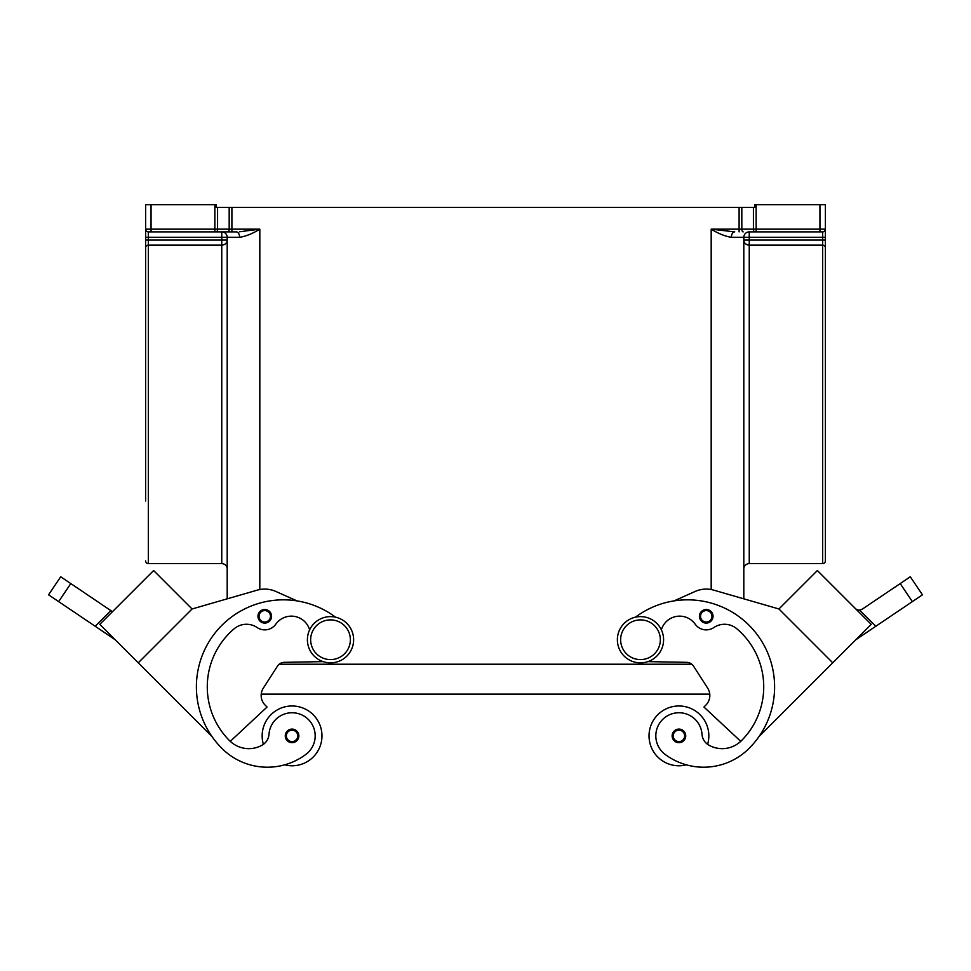 <?xml version="1.0" encoding="UTF-8"?>
<svg xmlns="http://www.w3.org/2000/svg" width="971" height="971" viewBox="0 0 971 971"><rect width="100%" height="100%" fill="white"/><g stroke="black" fill="none" stroke-linecap="round" stroke-linejoin="round"><path stroke-width="1.46" d="M640.484 616.621A23.11 23.11 0 0 0 617.374 639.743A23.11 23.11 0 0 0 640.484 662.853A23.11 23.11 0 0 0 663.594 639.743A23.11 23.11 0 0 0 640.484 616.621M330.516 662.853A23.11 23.11 0 0 1 307.406 639.743A23.11 23.11 0 0 1 330.516 616.621A23.11 23.11 0 0 1 353.626 639.743A23.11 23.11 0 0 1 330.516 662.853M263.384 744.356A29.907 29.907 0 0 1 292.065 705.978A29.907 29.907 0 0 1 321.971 735.884A29.907 29.907 0 0 0 292.065 705.978A29.907 29.907 0 0 0 262.158 735.884A29.907 29.907 0 0 1 292.065 705.978A29.907 29.907 0 0 1 321.971 735.884A29.907 29.907 0 0 1 284.612 764.845A64.317 64.317 0 0 1 221.886 748.374A87.014 87.014 0 0 1 217.65 629.863A87.014 87.014 0 0 1 335.541 617.18M292.065 729.087A6.797 6.797 0 0 1 298.862 735.884A6.797 6.797 0 0 1 292.065 742.681A6.797 6.797 0 0 1 285.268 735.884A6.797 6.797 0 0 1 292.065 729.087M686.388 764.845A29.907 29.907 0 0 1 649.029 735.884A29.907 29.907 0 0 1 678.935 705.978A29.907 29.907 0 0 1 707.616 744.356M678.935 742.681A6.797 6.797 0 0 0 685.732 735.884A6.797 6.797 0 0 0 678.935 729.087A6.797 6.797 0 0 0 672.138 735.884A6.797 6.797 0 0 0 678.935 742.681M309.628 629.851A19.032 19.032 0 0 0 275.837 624.159A13.594 13.594 0 0 1 257.133 627.533A19.032 19.032 0 0 0 234.157 628.783A76.139 76.139 0 0 0 229.569 740.679A27.188 27.188 0 0 0 230.261 741.346L267.061 707.034L265.144 705.104A13.594 13.594 0 0 1 261.235 694.119L709.765 694.119A13.594 13.594 0 0 1 705.856 705.104L703.939 707.034L740.739 741.346A27.188 27.188 0 0 1 708.915 745.182A13.594 13.594 0 0 1 701.997 734.258A23.11 23.11 0 0 0 660.438 722.011A23.11 23.11 0 0 0 665.086 754.37A64.317 64.317 0 0 0 749.114 748.374A87.014 87.014 0 0 0 753.35 629.863A87.014 87.014 0 0 0 635.459 617.18M706.233 609.497A6.797 6.797 0 0 1 713.03 616.294A6.797 6.797 0 0 1 706.233 623.091A6.797 6.797 0 0 1 699.436 616.294A6.797 6.797 0 0 1 706.233 609.497M907.472 578.667L900.202 583.583L912.364 601.607L922.45 594.81L910.288 576.774L907.472 578.667M855.366 608.501A5.438 5.438 0 0 0 859.638 610.079L862.26 609.169L900.202 583.583M278.204 717.375A23.11 23.11 0 0 1 310.562 722.011A23.11 23.11 0 0 1 305.914 754.37A64.317 64.317 0 0 1 221.886 748.374A64.317 64.317 0 0 0 305.914 754.37A23.11 23.11 0 0 0 310.562 722.011A23.11 23.11 0 0 0 269.003 734.258A23.11 23.11 0 0 1 278.204 717.375M264.767 609.497A6.797 6.797 0 0 1 271.564 616.294A6.797 6.797 0 0 1 264.767 623.091A6.797 6.797 0 0 1 257.97 616.294A6.797 6.797 0 0 1 264.767 609.497M48.55 594.81L58.636 601.607L70.798 583.583L60.712 576.774L48.55 594.81L60.712 576.774M825.386 560.886L825.386 247.666L825.386 560.886A2.719 2.719 0 0 1 822.668 563.605L749.248 563.605L749.248 245.129A5.438 5.086 0 0 1 743.81 240.031L749.248 240.031L749.248 237.312L743.81 237.312A5.438 5.438 0 0 1 749.248 231.875L822.668 231.875L819.949 231.875L822.668 231.875L819.949 231.875L819.949 229.156L756.142 229.156L756.142 231.875L754.783 231.875A2.719 1.359 90 0 1 753.824 231.074A2.719 1.359 90 0 1 753.423 229.156L741.82 229.156A2.719 1.359 90 0 0 742.22 231.074A2.719 1.359 90 0 0 743.179 231.875M145.614 240.031L148.332 240.031L148.332 231.875L151.051 231.875L148.332 231.875A2.719 2.719 0 0 1 145.614 229.156L145.614 501.012M239.485 231.766L259.815 229.156L217.577 229.156L217.577 207.406L216.315 207.406L216.315 204.687L214.858 204.687L214.858 229.156L151.051 229.156L151.051 231.875L221.752 231.875A5.438 5.438 0 0 1 227.19 237.312L227.19 598.828L192.076 608.975L138.246 662.817L212.006 736.576A87.014 87.014 0 0 1 296.944 600.891L275.861 591.46A27.188 27.188 0 0 0 257.206 590.162L192.076 608.975L153.636 570.535L99.795 624.365L115.161 639.731M825.386 240.031L822.668 240.031L822.668 245.129A2.719 2.549 180 0 1 825.386 247.666L825.386 204.687L819.949 204.687L819.949 229.156L825.386 229.156A2.719 2.719 0 0 1 822.668 231.875L822.668 240.031L749.248 240.031L749.248 245.129L822.668 245.129L822.668 563.605M753.423 207.406L753.423 229.156L756.142 229.156L756.142 204.687L754.685 204.687L754.685 207.406L739.101 207.406L739.101 229.156L711.185 229.156L734.731 231.875A5.438 3.362 -90 0 0 731.369 237.312L743.81 237.312L743.81 598.828L778.924 608.975L817.364 570.535L871.205 624.365L855.839 639.731M236.269 231.875A5.438 3.362 -90 0 1 239.631 237.312L221.752 237.312L221.752 231.875L236.269 231.875L231.899 231.875L231.899 207.406L229.18 207.406L229.18 229.156A2.719 1.359 90 0 1 228.78 231.074A2.719 1.359 90 0 1 227.821 231.875M214.858 204.687L145.614 204.687L145.614 229.156A2.719 2.719 0 0 0 146.415 231.074M145.614 237.312L221.752 237.312L221.752 240.031L227.19 240.031A5.438 5.086 0 0 1 221.752 245.129L221.752 563.605L148.332 563.605A2.719 2.719 0 0 1 145.614 560.886M743.81 569.042A5.438 5.438 0 0 1 749.248 563.605M244.474 231.329L241.67 231.608M221.752 563.605A5.438 5.438 0 0 1 227.19 569.042M239.631 237.312C245.966 236.281 252.703 233.562 259.815 229.156L259.815 589.543M711.185 589.543L711.185 229.156C718.297 233.562 725.034 236.281 731.369 237.312M145.614 297.187L145.614 247.666A2.719 2.549 0 0 1 148.332 245.129L221.752 245.129L221.752 240.031L148.332 240.031L148.332 563.605M217.577 207.406L229.18 207.406M231.899 207.406L739.101 207.406M756.142 204.687L819.949 204.687M825.386 501.012L825.386 297.187M70.798 583.583L110.852 610.589L95.182 626.259L58.636 601.607M112.466 611.681L110.852 610.589M95.182 626.259L115.161 639.743M153.624 570.535L99.782 624.353L138.246 662.817M107.478 616.67L145.941 578.206M257.206 590.162A27.188 27.188 0 0 1 275.861 591.46M265.144 705.104A13.594 13.594 0 0 1 263.323 688.136L277.512 666.082A8.156 8.156 0 0 1 284.224 662.343L323.1 661.627M230.261 741.346A27.188 27.188 0 0 0 262.085 745.182A13.594 13.594 0 0 0 269.003 734.258M275.837 624.159A13.594 13.594 0 0 1 257.133 627.533M229.569 740.679A27.188 27.188 0 0 0 262.085 745.182M912.364 601.607L855.839 639.743M875.818 626.259L859.638 610.079M817.376 570.535L871.218 624.353L758.994 736.576M674.056 600.891L695.139 591.46A27.188 27.188 0 0 1 713.794 590.162L778.924 608.975L832.754 662.817M825.059 578.218L863.51 616.67M705.856 705.104A13.594 13.594 0 0 0 707.677 688.136L693.488 666.082A8.156 8.156 0 0 0 686.776 662.343L647.9 661.627M661.372 629.851A19.032 19.032 0 0 1 695.163 624.159A13.594 13.594 0 0 0 713.867 627.533A19.032 19.032 0 0 1 736.843 628.783A76.139 76.139 0 0 1 741.431 740.679A27.188 27.188 0 0 1 708.915 745.182M279.175 664.213L691.825 664.213M330.516 659.588A19.845 19.845 0 0 1 310.659 639.743A19.845 19.845 0 0 1 330.516 619.886A19.845 19.845 0 0 1 350.361 639.743A19.845 19.845 0 0 1 330.516 659.588M292.065 730.168A5.705 5.705 0 0 1 297.769 735.884A5.705 5.705 0 0 1 292.065 741.589A5.705 5.705 0 0 1 286.36 735.884A5.705 5.705 0 0 1 292.065 730.168M678.935 741.589A5.705 5.705 0 0 0 684.64 735.884A5.705 5.705 0 0 0 678.935 730.168A5.705 5.705 0 0 0 673.231 735.884A5.705 5.705 0 0 0 678.935 741.589M640.484 659.588A19.845 19.845 0 0 0 660.341 639.743A19.845 19.845 0 0 0 640.484 619.886A19.845 19.845 0 0 0 620.639 639.743A19.845 19.845 0 0 0 640.484 659.588M706.233 622.01A5.705 5.705 0 0 0 711.949 616.294A5.705 5.705 0 0 0 706.233 610.589A5.705 5.705 0 0 0 700.528 616.294A5.705 5.705 0 0 0 706.233 622.01M264.767 610.589A5.705 5.705 0 0 1 270.472 616.294A5.705 5.705 0 0 1 264.767 622.01A5.705 5.705 0 0 1 259.051 616.294A5.705 5.705 0 0 1 264.767 610.589M741.82 207.406L741.82 229.156L739.101 229.156L739.101 231.875M825.386 237.312L749.248 237.312L749.248 231.875A5.438 5.438 0 0 0 745.4 233.465M825.386 229.156A2.719 2.719 0 0 1 822.668 231.875M216.217 231.875A2.719 1.359 90 0 0 217.176 231.074A2.719 1.359 90 0 0 217.577 229.156L214.858 229.156L214.858 231.875M151.051 204.687L151.051 229.156L145.614 229.156M221.752 231.875A5.438 5.438 0 0 1 225.6 233.465"/></g></svg>
